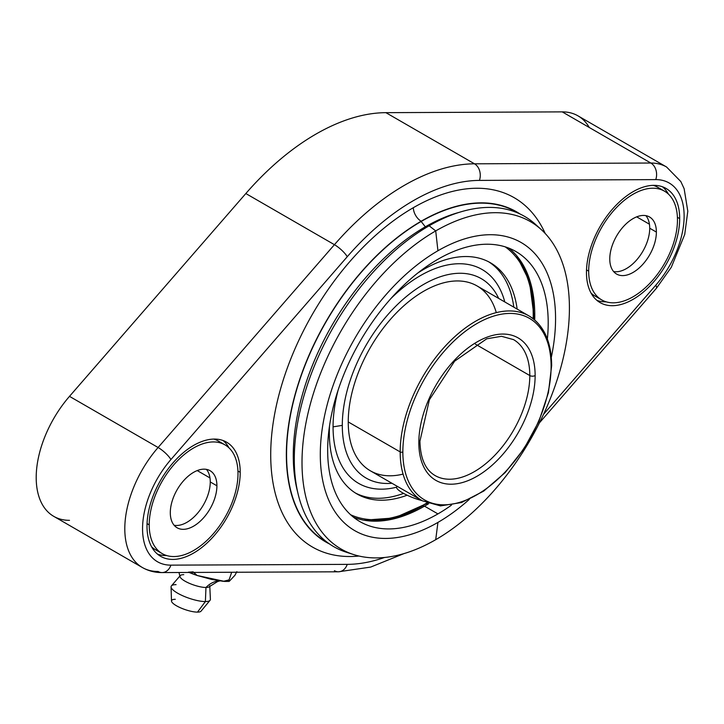 <?xml version="1.0" encoding="UTF-8"?>
<svg xmlns="http://www.w3.org/2000/svg" width="724" height="724" viewBox="0 0 724 724"><rect width="100%" height="100%" fill="white"/><g stroke="black" fill="none" stroke-linecap="round" stroke-linejoin="round"><path stroke-width="1.09" d="M589.273 127.496A84.753 48.933 120 0 0 562.231 111.876L385.901 112.663A222.856 128.673 120 0 0 245.825 193.534L69.495 396.354A84.753 48.933 120 0 0 36.2 477.559A84.753 48.933 120 0 0 69.495 520.33M539.452 422.816L656.36 288.342L671.302 267.274L684.723 234.449L687.8 211.218L684.135 188.692L680.822 181.552L666.569 167L577.969 115.849A84.753 48.933 -60 0 0 562.231 111.876L650.831 163.027A84.753 48.933 -60 0 1 666.569 167A84.753 48.933 120 0 0 650.831 163.027A12.552 9.72 -90.3 0 1 655.763 179.615L479.433 180.403A12.552 9.72 89.7 0 0 474.501 163.814L650.831 163.027A12.552 9.72 89.7 0 1 655.763 179.615A72.192 41.684 120 0 1 684.126 216.051A72.192 41.684 120 0 1 655.763 285.229A12.552 3.276 41 0 1 656.36 288.342A12.552 3.276 -139 0 0 655.763 285.229L543.57 414.282L655.763 285.229A72.192 41.684 120 0 0 684.126 216.051A72.192 41.684 120 0 0 655.763 179.615L479.433 180.403A12.552 9.72 -90.3 0 0 474.501 163.814L385.901 112.663L474.501 163.814L650.831 163.027L562.231 111.876L385.901 112.663A222.856 128.673 -60 0 0 245.825 193.534L334.425 244.685A222.856 128.673 -60 0 1 474.501 163.814A222.856 128.673 120 0 0 334.425 244.685A12.552 3.276 41 0 1 347.248 256.721A12.552 3.276 -139 0 0 334.425 244.685L158.094 447.504L334.425 244.685L245.825 193.534L69.495 396.354L158.094 447.504A12.552 3.276 41 0 1 170.918 459.541A12.552 3.276 -139 0 0 158.094 447.504A84.753 48.933 -60 0 0 142.357 567.516L53.757 516.357A84.753 48.933 -60 0 1 69.495 396.354L158.094 447.504A84.753 48.933 120 0 0 142.357 567.516A84.753 48.933 120 0 0 158.094 571.48A12.552 9.72 -90.3 0 0 162.095 572.575A12.552 9.72 -90.3 0 0 170.918 565.145A12.552 9.72 89.7 0 1 162.095 572.575L338.425 571.797A12.552 9.72 -90.3 0 0 347.248 564.367A210.304 121.424 120 0 0 384.525 557.48A210.304 121.424 120 0 1 347.248 564.367A12.552 9.72 89.7 0 1 338.425 571.797L370.688 567.073L403.911 553.625M170.918 459.541A72.192 41.684 120 0 0 142.556 528.719A72.192 41.684 120 0 0 170.918 565.145L347.248 564.367L170.918 565.145A72.192 41.684 120 0 1 142.556 528.719A72.192 41.684 120 0 1 170.918 459.541L347.248 256.721L170.918 459.541M479.433 180.403A210.304 121.424 120 0 0 347.248 256.721A210.304 121.424 120 0 1 479.433 180.403M358.959 556.032A201.706 116.455 -60 0 1 273.437 421.151A201.706 116.455 -60 0 1 413.341 207.688A201.706 116.455 -60 0 1 545.19 233.463A201.706 116.455 120 0 0 413.341 207.688A201.706 116.455 120 0 0 273.437 421.151A201.706 116.455 120 0 0 358.959 556.032M679.682 218.612A65.92 38.055 -60 0 1 633.075 299.347A65.92 38.055 -60 0 1 586.467 272.432A65.92 38.055 -60 0 1 633.075 191.697A65.92 38.055 -60 0 1 679.682 218.612L677.411 217.3L679.682 218.612A65.92 38.055 120 0 0 666.035 188.439A65.92 38.055 120 0 0 615.237 206.096A65.92 38.055 120 0 0 586.467 272.432A65.92 38.055 120 0 0 600.115 302.605A65.92 38.055 120 0 0 650.912 284.948A65.92 38.055 120 0 0 679.682 218.612M240.214 472.338A65.92 38.055 -60 0 1 193.607 553.064A65.92 38.055 -60 0 1 146.999 526.158A65.92 38.055 -60 0 1 193.607 445.423A65.92 38.055 -60 0 1 240.214 472.338L237.943 471.016L240.214 472.338A65.92 38.055 120 0 0 226.567 442.156A65.92 38.055 120 0 0 175.769 459.821A65.92 38.055 120 0 0 146.999 526.158A65.92 38.055 120 0 0 160.647 556.331A65.92 38.055 120 0 0 211.444 538.674A65.92 38.055 120 0 0 240.214 472.338M334.425 570.702A12.552 9.72 -90.3 0 0 338.425 571.797M231.689 572.268L229.065 579.897L229.255 581.309L234.92 575.309L236.839 571.661L234.92 575.309L229.255 581.309L229.065 579.897L223.318 581.336L211.327 579.354L197.109 575.471L193.109 571.851L188.412 572.177L193.109 571.851L197.109 575.471L224.684 581.426L229.065 579.897L231.454 572.956M178.982 572.503L179.995 576.557A15.693 4.091 19 0 0 189.905 583.553A15.693 4.091 19 0 0 205.969 587.481A31.385 24.29 89.7 0 1 219.227 580.739A31.385 24.29 -90.3 0 0 205.969 587.481A15.693 4.091 19 0 0 209.381 586.675L217.408 581.644L220.006 580.856M197.037 575.444A37.458 9.756 -161 0 1 189.154 572.485M183.769 574.666A15.693 4.091 19 0 0 180.249 575.598A15.693 4.091 19 0 0 188.24 582.82A15.693 4.091 19 0 0 205.969 587.481L205.381 601.563A20.715 5.403 -161 0 1 181.968 595.418A20.715 5.403 -161 0 1 171.425 585.879L180.249 575.598M210.394 599.291A20.715 5.403 -161 0 1 205.381 601.563L205.969 587.481A15.693 4.091 19 0 0 209.77 585.761L210.394 599.291M201.028 611.183A15.693 4.091 -161 0 1 197.489 612.124L205.381 601.563A20.715 5.403 19 0 0 210.05 600.323L201.028 611.183M176.077 584.648A20.715 5.403 19 0 0 171.063 586.902A20.715 5.403 19 0 0 183.787 596.223A20.715 5.403 19 0 0 205.381 601.563L197.489 612.124A15.693 4.091 -161 0 1 181.127 608.069A15.693 4.091 -161 0 1 171.488 601.011L171.063 586.902M175.289 599.309A15.693 4.091 19 0 0 176.448 605.762A15.693 4.091 19 0 0 197.489 612.124M421.151 221.227A11.05 6.38 60 0 1 413.341 207.688A11.05 6.38 -120 0 0 421.151 221.227A190.656 110.075 -60 0 1 516.484 211.779A190.656 110.075 -60 0 1 520.031 213.987A190.656 110.075 120 0 0 421.151 221.227A190.656 110.075 120 0 0 295.645 392.526A190.656 110.075 120 0 0 329.52 543.977A190.656 110.075 -60 0 1 325.827 542.005A190.656 110.075 -60 0 1 296.605 389.231A190.656 110.075 -60 0 1 421.151 221.227M327.746 542.719A190.34 109.894 -60 0 1 296.342 390.806A190.34 109.894 -60 0 1 421.151 221.481A190.34 109.894 -60 0 1 518.058 213.091A190.34 109.894 -60 0 0 421.151 221.481L425.323 226.811A186.765 107.831 120 0 0 297.645 491.967A186.765 107.831 -60 0 1 425.323 226.811L421.151 221.481A190.34 109.894 -60 0 0 296.342 390.806A190.34 109.894 -60 0 0 327.746 542.719M459.061 212.394A186.765 107.831 120 0 0 425.323 226.811A186.765 107.831 -60 0 1 459.061 212.394M426.373 227.417L425.323 226.811L426.373 227.417M538.385 227.128A190.72 110.111 120 0 0 429.142 225.788A190.72 110.111 120 0 0 300.849 407.585A190.72 110.111 120 0 0 350.063 553.299M353.647 554.566L346.371 552.231A190.72 110.111 -60 0 1 301.582 404.635A190.72 110.111 -60 0 1 429.142 225.788L435.712 230.911L429.142 225.788A190.72 110.111 -60 0 1 535.606 224.458L541.271 229.599A189.082 109.17 120 0 0 435.712 230.911A189.082 109.17 120 0 0 309.238 408.227A189.082 109.17 120 0 0 353.647 554.566A189.082 109.17 120 0 0 435.712 539.688A189.082 109.17 120 0 0 555.815 383.801A189.082 109.17 120 0 0 541.271 229.599M437.93 250.748A166.357 96.048 120 0 0 320.298 454.5A166.357 96.048 120 0 0 437.93 522.411L435.712 539.688A189.082 109.17 -60 0 1 302.008 462.491A189.082 109.17 -60 0 1 435.712 230.911L437.93 250.748A166.357 96.048 120 0 0 320.298 454.5A166.357 96.048 120 0 0 437.93 522.411A166.357 96.048 120 0 0 469.297 499.388A166.357 96.048 120 0 1 437.93 522.411L435.712 539.688A189.082 109.17 -60 0 0 569.417 308.107A189.082 109.17 -60 0 0 435.712 230.911L437.93 250.748A166.357 96.048 120 0 1 551.308 357.339A166.357 96.048 120 0 0 437.93 250.748M437.93 259.255A155.941 90.029 -60 0 1 547.371 338.986A155.941 90.029 120 0 0 515.904 251.536A155.941 90.029 120 0 0 437.93 259.255A155.941 90.029 120 0 0 336.063 396.671A155.941 90.029 120 0 0 359.964 521.633A155.941 90.029 120 0 0 437.93 513.904A155.941 90.029 -60 0 1 327.664 450.247A155.941 90.029 -60 0 1 437.93 259.255M451.432 505.153A155.941 90.029 -60 0 1 437.93 513.904A155.941 90.029 120 0 0 451.432 505.153M508.9 248.16A155.941 90.029 -60 0 1 534.701 319.972A155.941 90.029 120 0 0 517.633 256.893A155.941 90.029 120 0 0 508.9 248.16M428.635 503.687A155.941 90.029 -60 0 1 424.508 506.157L437.93 513.904L424.508 506.157A155.941 90.029 -60 0 1 353.538 517.253A155.941 90.029 120 0 0 365.466 520.456A155.941 90.029 120 0 0 424.508 506.157A163.226 94.238 60 0 1 423.078 505.832A163.226 94.238 -120 0 0 424.508 506.157A155.941 90.029 120 0 0 428.635 503.687M422.753 505.75A156.683 90.464 -60 0 1 363.873 520.185M350.597 514.728A154.882 89.423 120 0 0 426.807 502.99A154.882 89.423 -60 0 1 350.597 514.728M533.706 319.148L533.778 314.37A1.882 1.086 180 0 1 533.226 315.139A154.882 89.423 -60 0 1 533.181 318.741A154.882 89.423 120 0 0 533.226 315.139A1.882 1.086 0 0 0 533.778 314.37A1.882 1.086 0 0 0 533.543 313.854A156.683 90.464 -60 0 0 516.601 255.635M533.226 315.139A154.882 89.423 120 0 0 505.243 246.875A154.882 89.423 -60 0 1 533.226 315.139M329.339 432.862A133.469 77.061 120 0 0 407.159 495.216A133.469 77.061 120 0 1 356.977 493.958A133.469 77.061 120 0 1 329.339 432.862A133.469 77.061 120 0 1 329.52 425.911A133.469 77.061 120 0 0 329.339 432.862M517.144 309.085A133.469 77.061 120 0 0 417.784 273.029A133.469 77.061 120 0 1 490.447 262.785A133.469 77.061 120 0 1 517.144 309.085M403.567 493.388A133.469 77.061 -60 0 1 355.339 492.963A133.469 77.061 -60 0 0 403.567 493.388M488.754 261.862A133.469 77.061 -60 0 1 513.814 307.157A133.469 77.061 -60 0 0 488.754 261.862M333.067 426.861A123.487 71.296 120 0 0 396.616 487.189A123.487 71.296 -60 0 1 333.067 426.861L342.298 425.377A115.134 66.472 120 0 0 391.956 483.27A115.134 66.472 -60 0 1 342.298 425.377L333.067 426.861A123.487 71.296 -60 0 1 338.171 389.946A123.487 71.296 120 0 0 333.067 426.861M504.8 301.953A123.487 71.296 120 0 0 390.969 298.505A123.487 71.296 -60 0 1 504.8 301.953M498.673 298.415A115.134 66.472 120 0 0 407.503 295.6A115.134 66.472 120 0 0 342.298 425.377A115.134 66.472 -60 0 1 407.503 295.6A115.134 66.472 -60 0 1 498.673 298.415M496.293 312.623A106.718 61.612 120 0 0 413.286 298.089A106.718 61.612 120 0 0 348.244 421.938A106.718 61.612 120 0 0 403.069 474.102M551.661 365.557L548.421 392.698L538.973 421.178L524.14 448.581L505.189 472.564L483.741 491.071L461.568 502.519L440.482 505.904L422.291 500.782L370.353 470.799A106.718 61.612 -60 0 1 348.244 421.938L400.182 451.921A106.718 61.612 120 0 0 422.291 500.782A106.718 61.612 -60 0 1 400.182 451.921L348.244 421.938A106.718 61.612 -60 0 1 394.833 314.542A106.718 61.612 -60 0 1 477.071 285.944L529.009 315.936A106.718 61.612 120 0 0 446.771 344.524A106.718 61.612 120 0 0 400.182 451.921A106.718 61.612 -60 0 1 446.771 344.524A106.718 61.612 -60 0 1 529.009 315.936A106.718 61.612 120 0 1 551.109 364.787A1.882 1.086 0 0 1 551.661 365.557A1.882 1.086 180 0 1 551.109 366.326A104.835 60.526 120 0 0 476.98 323.528A104.835 60.526 120 0 0 402.852 451.921A1.882 1.086 180 0 1 400.182 451.921A1.882 1.086 0 0 0 402.852 451.921A104.835 60.526 120 0 0 476.98 494.727A104.835 60.526 120 0 0 551.109 366.326A1.882 1.086 0 0 0 551.661 365.557C551.416 341.656 543.86 325.112 529.009 315.936M402.852 451.921A104.835 60.526 -60 0 1 476.98 323.528A104.835 60.526 -60 0 1 551.109 366.326A104.835 60.526 -60 0 1 476.98 494.727A104.835 60.526 -60 0 1 402.852 451.921M418.825 442.699A82.237 47.476 120 0 0 476.98 476.274A82.237 47.476 120 0 0 535.136 375.548A82.237 47.476 120 0 0 476.98 341.981A82.237 47.476 120 0 0 418.825 442.699A3.765 2.172 0 0 0 419.929 441.16A3.765 2.172 180 0 1 418.825 442.699A82.237 47.476 -60 0 1 476.98 341.981A82.237 47.476 -60 0 1 535.136 375.548A82.237 47.476 -60 0 1 476.98 476.274A82.237 47.476 -60 0 1 418.825 442.699M435.079 475.55A78.473 45.304 120 0 0 495.551 454.527A78.473 45.304 120 0 0 529.805 375.548L475.424 344.153L529.805 375.548A3.765 2.172 0 0 0 535.136 375.548A3.765 2.172 180 0 1 529.805 375.548A78.473 45.304 120 0 0 513.551 339.628L501.488 336.298L486.709 338.805L454.618 361.176L429.386 399.784L419.929 441.16C420.327 458.419 425.377 469.876 435.079 475.55A78.473 45.304 120 0 0 495.551 454.527A78.473 45.304 120 0 0 529.805 375.548A78.473 45.304 120 0 0 513.551 339.628M397.431 486.428A18.833 3.982 -158.8 0 0 402.671 492.881A18.833 3.982 -158.8 0 0 421.938 500.583A18.833 3.982 -158.8 0 1 404.273 493.768A18.833 3.982 -158.8 0 1 396.643 487.098L396.996 486.175M606.232 301.845A65.92 38.055 -60 0 1 596.956 300.397A65.92 38.055 120 0 0 606.232 301.845M662.532 186.81A65.92 38.055 -60 0 1 668.424 194.113A65.92 38.055 120 0 0 662.532 186.81M598.531 297.664A62.78 36.245 -60 0 1 591.065 293.084A62.78 36.245 -60 0 0 595.028 296.044L601.689 299.89A62.78 36.245 120 0 0 650.062 283.066A62.78 36.245 120 0 0 677.465 219.897A62.78 36.245 120 0 0 664.46 191.154A62.78 36.245 120 0 0 616.088 207.969A62.78 36.245 120 0 0 588.684 271.147A62.78 36.245 120 0 0 601.689 299.89M664.46 191.154L657.808 187.308A62.78 36.245 -60 0 0 653.256 185.353A62.78 36.245 -60 0 1 660.958 189.543M586.512 269.898L588.684 271.147L586.512 269.898M677.465 219.897A62.78 36.245 -60 0 1 633.075 296.777A62.78 36.245 -60 0 1 588.684 271.147A62.78 36.245 -60 0 1 633.075 194.267A62.78 36.245 -60 0 1 677.465 219.897M656.378 232.069A32.96 19.032 120 0 0 633.075 218.612A32.96 19.032 120 0 0 609.771 258.975A32.96 19.032 120 0 0 633.075 272.432A32.96 19.032 120 0 0 656.378 232.069A32.96 19.032 120 0 0 649.555 216.983A32.96 19.032 120 0 0 624.151 225.807A32.96 19.032 120 0 0 609.771 258.975A32.96 19.032 120 0 0 616.595 274.061A32.96 19.032 120 0 0 641.989 265.237A32.96 19.032 120 0 0 656.378 232.069L649.718 228.223L656.378 232.069M645.88 215.643A32.96 19.032 -60 0 1 649.718 228.223A32.96 19.032 -60 0 1 637.473 258.984A32.96 19.032 -60 0 1 613.608 271.554A32.96 19.032 120 0 0 637.473 258.984A32.96 19.032 120 0 0 649.718 228.223A32.96 19.032 120 0 0 645.88 215.643M636.686 216.856L649.437 224.214L636.686 216.856M166.764 555.57A65.92 38.055 -60 0 1 157.488 554.113A65.92 38.055 120 0 0 166.764 555.57M223.064 440.527A65.92 38.055 -60 0 1 228.965 447.839A65.92 38.055 120 0 0 223.064 440.527M159.072 551.38A62.78 36.245 -60 0 1 151.597 546.81A62.78 36.245 -60 0 0 155.56 549.769L162.221 553.616A62.78 36.245 120 0 0 210.594 536.792A62.78 36.245 120 0 0 237.997 473.614A62.78 36.245 120 0 0 225.001 444.88A62.78 36.245 120 0 0 176.62 461.695A62.78 36.245 120 0 0 149.216 524.873A62.78 36.245 120 0 0 162.221 553.616M225.001 444.88L218.34 441.034A62.78 36.245 -60 0 0 213.797 439.079A62.78 36.245 -60 0 1 221.49 443.26M147.053 523.624L149.216 524.873L147.053 523.624M237.997 473.614A62.78 36.245 -60 0 1 193.607 550.502A62.78 36.245 -60 0 1 149.216 524.873A62.78 36.245 -60 0 1 193.607 447.984A62.78 36.245 -60 0 1 237.997 473.614M216.91 485.786A32.96 19.032 120 0 0 193.607 472.338A32.96 19.032 120 0 0 170.303 512.701A32.96 19.032 120 0 0 193.607 526.158A32.96 19.032 120 0 0 216.91 485.786A32.96 19.032 120 0 0 210.087 470.7A32.96 19.032 120 0 0 184.692 479.532A32.96 19.032 120 0 0 170.303 512.701A32.96 19.032 120 0 0 177.127 527.787A32.96 19.032 120 0 0 202.53 518.954A32.96 19.032 120 0 0 216.91 485.786L210.259 481.949L216.91 485.786M206.421 469.369A32.96 19.032 -60 0 1 210.259 481.949A32.96 19.032 -60 0 1 198.005 512.701A32.96 19.032 -60 0 1 174.14 525.28A32.96 19.032 120 0 0 198.005 512.701A32.96 19.032 120 0 0 210.259 481.949A32.96 19.032 120 0 0 206.421 469.369M197.218 470.573L209.978 477.94L197.218 470.573M142.357 567.516C148.384 570.937 154.972 572.621 162.095 572.575M188.493 572.204L197.073 575.462M224.214 581.408L229.019 581.408M363.882 520.185L394.489 517.941L427.422 503.234M516.61 255.653L529.425 281.301L533.778 314.37"/></g></svg>
